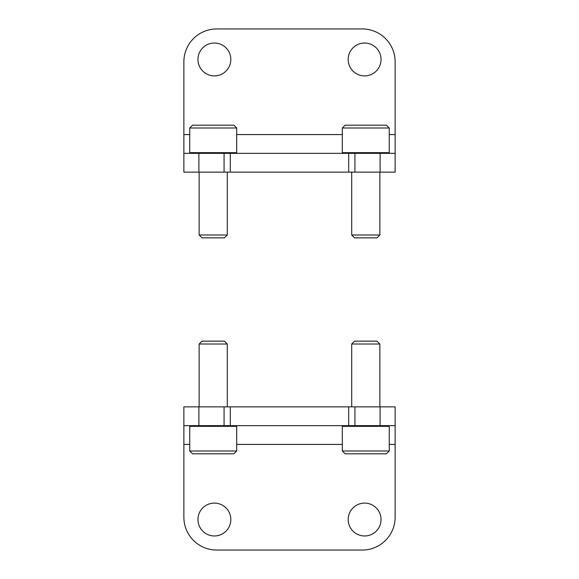 <?xml version="1.0" encoding="UTF-8"?>
<svg xmlns="http://www.w3.org/2000/svg" width="579" height="579" viewBox="0 0 579 579"><rect width="100%" height="100%" fill="white"/><g stroke="black" fill="none" stroke-linecap="round" stroke-linejoin="round"><path stroke-width="0.87" d="M183.869 444.419L183.869 517.185A32.865 32.865 0 0 0 216.734 550.05L362.266 550.05A32.865 32.865 0 0 0 395.131 517.185L395.131 406.863L183.869 406.863L183.869 444.419L189.738 444.419M230.818 519.537A16.429 16.429 0 0 1 206.167 533.766A16.429 16.429 0 0 1 206.167 505.308A16.429 16.429 0 0 1 230.818 519.537M381.047 519.537A16.429 16.429 0 0 1 356.396 533.766A16.429 16.429 0 0 1 356.396 505.308A16.429 16.429 0 0 1 381.047 519.537M395.131 425.645L198.887 425.645L198.887 406.863M183.869 425.645L198.887 425.645M395.131 134.581L395.131 61.815A32.865 32.865 0 0 0 362.266 28.95L216.734 28.95A32.865 32.865 0 0 0 183.869 61.815L183.869 172.137L395.131 172.137L395.131 134.581L389.262 134.581M348.182 59.463A16.429 16.429 0 0 1 372.833 45.234A16.429 16.429 0 0 1 372.833 73.692A16.429 16.429 0 0 1 348.182 59.463M197.953 59.463A16.429 16.429 0 0 1 222.604 45.234A16.429 16.429 0 0 1 222.604 73.692A16.429 16.429 0 0 1 197.953 59.463M183.869 153.355L380.114 153.355L380.114 172.137M395.131 153.355L380.114 153.355M236.688 128.002L233.873 125.187L192.554 125.187L189.738 128.002L189.738 152.653L236.688 152.653L236.688 128.002L189.738 128.002M227.294 172.137L227.294 234.98L199.133 234.98L199.133 172.137M227.294 234.98L224.413 237.86L202.006 237.86L199.133 234.98M389.262 128.002L386.446 125.187L345.127 125.187L342.312 128.002L342.312 152.653L389.262 152.653L389.262 128.002L342.312 128.002M379.867 172.137L379.867 234.98L351.706 234.98L351.706 172.137M379.867 234.98L376.994 237.86L354.587 237.86L351.706 234.98M342.312 450.998L345.127 453.813L386.446 453.813L389.262 450.998L389.262 426.347L342.312 426.347L342.312 450.998L389.262 450.998M351.706 406.863L351.706 344.02L379.867 344.02L379.867 406.863M351.706 344.02L354.587 341.14L376.994 341.14L379.867 344.02M189.738 450.998L192.554 453.813L233.873 453.813L236.688 450.998L236.688 426.347L189.738 426.347L189.738 450.998L236.688 450.998M199.133 406.863L199.133 344.02L227.294 344.02L227.294 406.863M199.133 344.02L202.006 341.14L224.413 341.14L227.294 344.02M236.688 444.419L342.312 444.419M389.262 444.419L395.131 444.419M224.073 425.645L224.073 406.863M230.312 425.645L230.312 406.863M348.688 425.645L348.688 406.863M354.927 425.645L354.927 406.863M380.114 425.645L380.114 406.863M342.312 134.581L236.688 134.581M189.738 134.581L183.869 134.581M354.927 153.355L354.927 172.137M348.688 153.355L348.688 172.137M230.312 153.355L230.312 172.137M224.073 153.355L224.073 172.137M198.887 153.355L198.887 172.137M235.979 153.355L236.688 152.653M190.448 153.355L189.738 152.653M388.552 153.355L389.262 152.653M343.021 153.355L342.312 152.653M343.021 425.645L342.312 426.347M388.552 425.645L389.262 426.347M190.448 425.645L189.738 426.347M235.979 425.645L236.688 426.347"/></g></svg>
